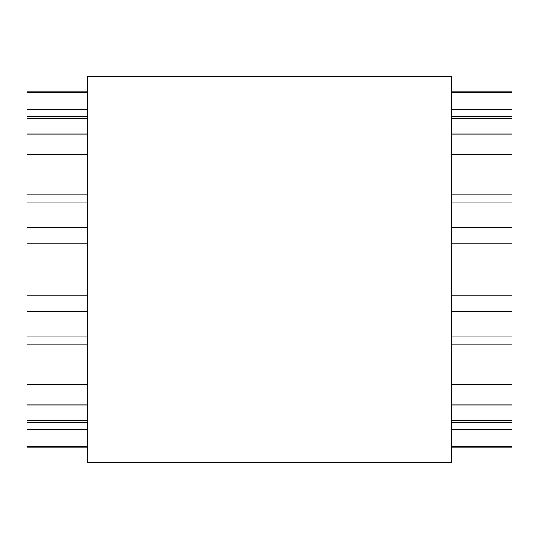 <?xml version="1.0" encoding="UTF-8"?>
<svg xmlns="http://www.w3.org/2000/svg" width="539" height="539" viewBox="0 0 539 539"><rect width="100%" height="100%" fill="white"/><g stroke="black" fill="none" stroke-linecap="round" stroke-linejoin="round"><path stroke-width="0.81" d="M451.412 91.886L512.05 91.886L512.05 294.563M87.587 91.886L26.95 91.886L26.95 294.563M26.95 295.83L26.95 447.114L87.587 447.114M512.05 295.83L512.05 447.114L451.412 447.114M87.587 269.5L87.587 462.516L451.412 462.516L451.412 76.484L87.587 76.484L87.587 269.5M512.05 92.385L451.412 92.385M87.587 92.385L26.95 92.385M512.05 109.545L451.412 109.545M87.587 109.545L26.95 109.545M512.05 118.385L451.412 118.385M87.587 118.385L26.95 118.385M512.05 134.036L451.412 134.036M87.587 134.036L26.95 134.036M512.05 154.37L451.412 154.37M87.587 154.37L26.95 154.37M512.05 202.105L451.412 202.105M87.587 202.105L26.95 202.105M512.05 227.431L451.412 227.431M87.587 227.431L26.95 227.431M512.05 311.569L451.412 311.569M87.587 311.569L26.95 311.569M512.05 336.895L451.412 336.895M87.587 336.895L26.95 336.895M512.05 384.63L451.412 384.63M87.587 384.63L26.95 384.63M512.05 404.964L451.412 404.964M87.587 404.964L26.95 404.964M512.05 420.615L451.412 420.615M87.587 420.615L26.95 420.615M512.05 429.455L451.412 429.455M87.587 429.455L26.95 429.455M512.05 446.615L451.412 446.615M87.587 446.615L26.95 446.615M512.05 116.485L451.412 116.485M87.587 116.485L26.95 116.485M512.05 194.202L451.412 194.202M87.587 194.202L26.95 194.202M512.05 243.183L451.412 243.183M87.587 243.183L26.95 243.183M512.05 295.817L451.412 295.817M87.587 295.817L26.95 295.817M512.05 344.798L451.412 344.798M87.587 344.798L26.95 344.798M512.05 422.515L451.412 422.515M87.587 422.515L26.95 422.515"/></g></svg>
